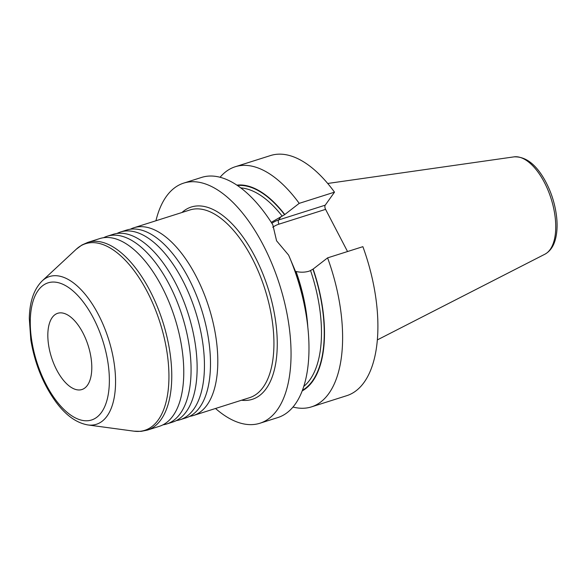 <?xml version="1.0" encoding="UTF-8"?>
<svg xmlns="http://www.w3.org/2000/svg" width="586" height="586" viewBox="0 0 586 586"><rect width="100%" height="100%" fill="white"/><g stroke="black" fill="none" stroke-linecap="round" stroke-linejoin="round"><path stroke-width="0.88" d="M82.963 332.958A39.995 19.265 72.4 0 1 81.915 389.529A39.995 19.265 72.4 0 1 51.451 357.24A39.995 19.265 72.4 0 1 57.721 313.29A39.995 19.265 72.4 0 1 82.963 332.958M271.274 222.343L284.591 214.688L299.212 203.357A125.968 60.688 -107.6 0 0 235.25 166.746L270.542 155.546A125.968 60.688 72.4 0 1 334.503 192.157L325.223 205.181A3.201 1.538 -107.6 0 0 325.582 209.363L347.542 251.541M327.589 257.869L362.88 246.669A125.968 60.688 72.4 0 1 346.751 395.682L311.459 406.882A125.968 60.688 -107.6 0 0 327.589 257.869L312.961 269.201L309.437 271.069C305.123 272.409 300.662 272.549 296.047 271.486L295.351 271.245M288.627 255.137A125.968 60.688 72.4 0 1 306.441 316.689L305.606 311.327A108.417 52.227 72.4 0 0 294.817 269.772L288.627 255.137L276.577 240.809L272.812 224.768A125.968 60.688 72.4 0 0 201.613 177.419L183.696 183.11A125.968 60.688 -107.6 0 0 155.942 220.761M299.212 203.357L334.503 192.157M189.696 416.346A98.477 47.444 -107.6 0 0 193.453 415.489A98.477 47.444 -107.6 0 0 196.046 276.182A98.477 47.444 -107.6 0 0 133.872 227.764A98.477 47.444 -107.6 0 0 130.312 229.236M120.511 232.005L126.554 230.086A98.477 47.444 72.4 0 1 180.063 263.759A98.477 47.444 72.4 0 1 188.721 278.504A98.477 47.444 72.4 0 1 210.433 359.452A98.477 47.444 72.4 0 1 186.136 417.811L180.092 419.73A98.477 47.444 -107.6 0 0 182.686 280.423A98.477 47.444 -107.6 0 0 120.511 232.005A98.477 47.444 -107.6 0 0 116.951 233.47M176.335 420.587A98.477 47.444 -107.6 0 0 180.092 419.73M107.15 236.246L113.193 234.327A98.477 47.444 72.4 0 1 166.702 268A98.477 47.444 72.4 0 1 175.361 282.745A98.477 47.444 72.4 0 1 197.072 363.694A98.477 47.444 72.4 0 1 172.775 422.052L166.732 423.971A98.477 47.444 -107.6 0 0 169.317 284.664A98.477 47.444 -107.6 0 0 107.15 236.246A98.477 47.444 -107.6 0 0 103.59 237.711M162.974 424.828A98.477 47.444 -107.6 0 0 166.732 423.971M87.834 242.377L99.832 238.568A98.477 47.444 72.4 0 1 153.342 272.234A98.477 47.444 72.4 0 1 162 286.986A98.477 47.444 72.4 0 1 183.711 367.935A98.477 47.444 72.4 0 1 159.414 426.293L147.408 430.102A98.477 47.444 -107.6 0 0 161.025 419.613A98.477 47.444 -107.6 0 0 157.011 305.885A98.477 47.444 -107.6 0 0 87.834 242.377L81.945 244.992L76.261 249.226A97.899 47.158 72.4 0 1 149.906 297.051A97.899 47.158 72.4 0 1 158.264 419.913A97.899 47.158 72.4 0 1 134.004 431.179L87.907 424.945A77.499 37.336 -107.6 0 0 107.106 416.031A77.499 37.336 -107.6 0 0 100.492 318.762A77.499 37.336 -107.6 0 0 42.192 280.899L76.261 249.226M235.25 166.746A125.968 60.688 -107.6 0 0 220.08 177.272M284.737 214.476A108.417 52.227 -107.6 0 0 236.891 185.139M215.516 408.486A125.968 60.688 -107.6 0 0 259.906 423.246A125.968 60.688 -107.6 0 0 263.217 245.043A125.968 60.688 -107.6 0 0 183.696 183.11M306.441 316.689A125.968 60.688 72.4 0 1 277.83 417.562L259.906 423.246M293 407.036A125.968 60.688 -107.6 0 0 311.459 406.882M302.193 390.913A108.417 52.227 -107.6 0 0 313.114 268.981M101.525 412.317A71.939 34.655 -107.6 0 0 74.451 292.209A71.939 34.655 -107.6 0 0 33.483 349.71A71.939 34.655 -107.6 0 0 101.525 412.317M272.761 227.251A28.992 23.887 35.5 0 1 278.987 224.152A3.201 1.538 72.4 0 1 278.628 219.962A32.193 26.524 35.5 0 0 271.882 223.288M278.987 224.152L325.582 209.363M325.223 205.181L278.628 219.962L281.06 216.556M544.914 254.199C550.144 251.291 553.675 246.193 555.513 238.898C557.088 232.708 557.484 225.647 556.7 217.714C555.25 204.316 551.258 191.717 544.724 179.931C535.721 164.08 525.488 156.389 514.025 156.865A51.224 24.678 72.4 0 1 551.104 198.669A51.224 24.678 72.4 0 1 544.914 254.199L377.355 339.902M133.872 227.764L190.003 209.949A98.477 47.444 72.4 0 1 265.011 289.462A98.477 47.444 72.4 0 1 249.585 397.674L193.453 415.489M237.447 185.52A107.978 52.015 72.4 0 1 284.591 214.688M240.78 187.916A105.978 51.055 72.4 0 1 282.225 216.183M181.968 212.498A100.88 48.601 72.4 0 1 268.117 288.473A100.88 48.601 72.4 0 1 241.542 400.231M307.818 327.186A105.978 51.055 -107.6 0 0 296.047 271.486M310.602 270.695A105.978 51.055 72.4 0 1 303.775 386.401M312.961 269.201A107.978 52.015 72.4 0 1 302.435 390.283M514.025 156.865L327.706 183.469M147.408 430.102L141.094 431.362L134.004 431.179M87.907 424.945C76.341 422.931 65.603 415.166 55.692 401.659C43.049 384.035 34.757 363.445 30.816 339.873L29.3 318.498C29.608 301.753 33.907 289.22 42.192 280.899"/></g></svg>
